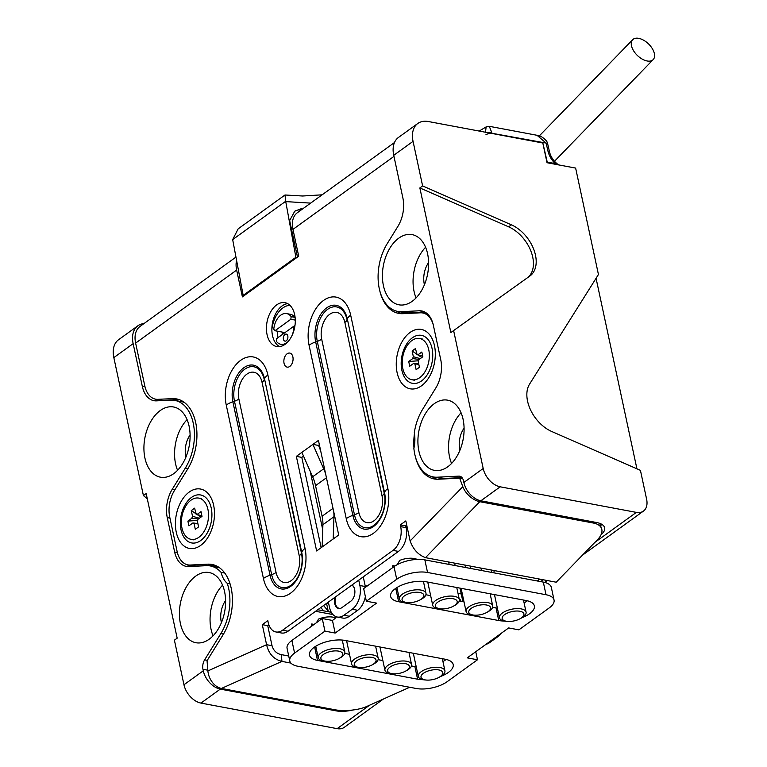 <?xml version="1.0" encoding="UTF-8"?>
<svg xmlns="http://www.w3.org/2000/svg" width="767" height="767" viewBox="0 0 767 767"><rect width="100%" height="100%" fill="white"/><g stroke="black" fill="none" stroke-linecap="round" stroke-linejoin="round"><path stroke-width="1.15" d="M190.091 434.966A19.194 12.109 -79.4 0 0 185.787 456.413A19.194 12.109 -79.4 0 0 185.94 457.094M189.094 426.126A35.713 22.521 -79.4 0 0 173.601 406.989A35.713 22.521 -79.4 0 0 150.62 421.831A35.713 22.521 -79.4 0 0 144.925 458.043A35.713 22.521 -79.4 0 0 160.418 477.179A35.713 22.521 -79.4 0 0 183.399 462.328A35.713 22.521 -79.4 0 0 189.094 426.126M187.09 419.626A35.713 22.521 -79.4 0 0 175.566 463.795A35.713 22.521 -79.4 0 0 177.58 470.286M225.584 600.503A19.194 12.109 -79.4 0 0 221.27 621.96A19.194 12.109 -79.4 0 0 221.433 622.641M224.587 591.664A35.713 22.521 -79.4 0 0 209.094 572.537A35.713 22.521 -79.4 0 0 186.113 587.378A35.713 22.521 -79.4 0 0 180.418 623.59A35.713 22.521 -79.4 0 0 195.911 642.727A35.713 22.521 -79.4 0 0 218.892 627.876A35.713 22.521 -79.4 0 0 224.587 591.664M222.574 585.173A35.713 22.521 -79.4 0 0 211.059 629.343A35.713 22.521 -79.4 0 0 213.063 635.833M601.05 534.752A22.32 9.588 -12.1 0 0 604.645 527.811A22.32 9.588 -12.1 0 0 596.621 522.519L480.871 500.784A17.852 11.543 -125.9 0 1 463.872 482.462L463.546 480.967A8.926 5.628 -79.4 0 0 459.673 476.182A8.926 5.628 -79.4 0 0 458.829 476.125L437.19 477.208A42.406 26.74 100.6 0 1 433.173 476.93A42.406 26.74 100.6 0 1 414.774 454.208A42.406 26.74 100.6 0 1 413.873 448.455A26.778 16.893 100.6 0 0 414.305 432.741A42.406 26.74 100.6 0 1 422.636 409.329L435.771 388.054A26.778 16.893 -79.4 0 0 440.747 359.713L433.365 325.313A26.778 16.893 -79.4 0 0 421.745 310.961A26.778 16.893 -79.4 0 0 419.213 310.788L401.697 311.661A42.406 26.74 100.6 0 1 397.68 311.392A42.406 26.74 100.6 0 1 379.281 288.66A42.406 26.74 100.6 0 1 387.153 243.781L397.92 226.342A26.778 16.893 -79.4 0 0 402.886 198.001L393.739 155.308A26.778 17.315 -125.9 0 1 398.476 137.437L417.794 123.477A26.778 17.315 54.1 0 0 413.058 141.349L393.739 155.308M463.086 419.3A35.713 22.521 -79.4 0 0 447.592 400.163A35.713 22.521 -79.4 0 0 424.602 415.014A35.713 22.521 -79.4 0 0 418.916 451.217A35.713 22.521 -79.4 0 0 434.41 470.353A35.713 22.521 -79.4 0 0 457.391 455.502A35.713 22.521 -79.4 0 0 463.086 419.3M461.072 412.799A35.713 22.521 -79.4 0 0 449.558 456.969A35.713 22.521 -79.4 0 0 451.562 463.469M464.083 428.139A19.194 12.109 -79.4 0 0 459.769 449.587A19.194 12.109 -79.4 0 0 459.922 450.267M427.593 253.752A35.713 22.521 -79.4 0 0 412.1 234.616A35.713 22.521 -79.4 0 0 389.118 249.467A35.713 22.521 -79.4 0 0 383.423 285.669A35.713 22.521 -79.4 0 0 398.917 304.806A35.713 22.521 -79.4 0 0 421.898 289.964A35.713 22.521 -79.4 0 0 427.593 253.752M425.589 247.262A35.713 22.521 -79.4 0 0 414.065 291.422A35.713 22.521 -79.4 0 0 416.069 297.922M428.59 262.592A19.194 12.109 -79.4 0 0 424.276 284.049A19.194 12.109 -79.4 0 0 424.439 284.72M323.616 610.839L320.807 607.531M326.55 603.38L328.171 610.963L323.569 605.537M328.171 610.963L327.375 611.548M417.794 123.477A26.778 17.315 54.1 0 1 428.417 121.531L542.806 143.007L547.034 162.719L575.634 168.088L598.442 274.509L529.566 384.133A31.246 20.201 54.1 0 0 551.626 431.447L640.435 470.353L646.61 499.183A17.852 11.543 54.1 0 1 643.455 511.09A17.852 11.543 54.1 0 1 636.37 512.385L500.189 486.815L480.871 500.784M636.917 468.81L596.064 278.296M461.993 477.592L443.997 478.483A42.406 26.74 100.6 0 1 439.98 478.215L433.173 476.93M424.976 312.121L408.514 312.936A42.406 26.74 100.6 0 1 404.497 312.668L397.68 311.392M527.667 277.596A31.246 20.201 54.1 0 0 531.1 251.634A31.246 20.201 54.1 0 0 508.665 226.84L419.856 187.934L450.862 332.533L529.892 276.005A31.246 20.201 54.1 0 0 529.949 275.967A31.246 20.201 54.1 0 0 534.014 250.061A31.246 20.201 54.1 0 0 511.426 224.846L422.617 185.93L413.058 141.349M419.856 187.934L422.617 185.93M463.872 482.462L483.191 468.493L453.613 330.539M600.542 525.779A22.32 9.588 167.9 0 0 601.779 524.312M483.191 468.493A17.852 11.543 54.1 0 0 500.189 486.815M537.197 580.964L539.757 579.123M494.178 570.562A13.394 8.447 100.6 0 1 493.843 572.824M383.442 699.005L344.23 727.356A17.852 11.543 -125.9 0 1 337.144 728.65L369.598 705.199M448.628 562.01L449.155 564.435M458.014 593.37L461.245 593.984M315.601 611.299L332.936 614.549M352.935 710.002A22.32 9.588 -12.1 0 1 336.042 710.846L220.292 689.111L200.964 703.08L337.144 728.65M224.789 573.074L221.097 572.383A26.778 16.893 -79.4 0 0 227.243 583.342A42.406 26.74 100.6 0 1 220.858 633.552L204.626 659.85A8.926 5.628 -79.4 0 0 202.967 669.294L203.293 670.789A17.852 11.543 54.1 0 0 220.292 689.111M227.243 583.342L230.081 583.869M326.876 603.14L328.659 603.476M143.975 323.578A26.778 17.315 54.1 0 0 137.897 325.774A26.778 17.315 54.1 0 0 133.151 343.645L142.307 386.328A26.778 16.893 -79.4 0 0 153.927 400.681A26.778 16.893 -79.4 0 0 156.468 400.853L170.82 400.134A42.406 26.74 100.6 0 1 174.838 400.403A42.406 26.74 100.6 0 1 193.763 425.992A42.406 26.74 100.6 0 1 185.365 468.014L172.23 489.288A26.778 16.893 -79.4 0 0 167.264 517.629L174.646 552.029A26.778 16.893 -79.4 0 0 186.266 566.382A26.778 16.893 -79.4 0 0 188.797 566.554L206.304 565.682A42.406 26.74 100.6 0 1 210.331 565.95L217.138 567.235A42.406 26.74 100.6 0 1 219.822 567.963M210.331 565.95A42.406 26.74 100.6 0 1 221.097 572.383M187.416 564.771A26.778 16.893 -79.4 0 0 189.842 566.506M174.838 400.403L181.645 401.687A42.406 26.74 100.6 0 1 184.329 402.426M155.087 399.07A26.778 16.893 -79.4 0 0 157.503 400.796M459.299 599.372A13.394 8.447 100.6 0 0 460.583 599.919L460.89 601.318M200.964 703.08A17.852 11.543 -125.9 0 1 183.965 684.758L203.293 670.789M183.965 684.758L174.406 640.167L177.167 638.173L146.171 493.564L143.41 495.559L147.283 498.78M133.151 343.645L113.832 357.604L143.41 495.559M113.832 357.604A26.778 17.315 -125.9 0 1 118.569 339.733L137.897 325.774M504.552 614.655A11.121 4.775 -12.1 0 1 519.911 611.27A11.121 4.775 -12.1 0 1 521.522 617.838A11.121 4.775 -12.1 0 1 520.026 618.768A11.121 4.775 -12.1 0 1 507.696 621.414A11.121 4.775 -12.1 0 1 506.162 621.212A11.121 4.775 -12.1 0 1 504.552 614.655M507.696 621.414L506.23 621.299A13.614 5.848 -12.1 0 1 499.451 617.828A13.614 5.848 -12.1 0 1 502.385 613.025A13.614 5.848 -12.1 0 1 516.651 608.605A13.614 5.848 -12.1 0 1 526.076 612.124A13.614 5.848 -12.1 0 1 523.152 616.927A13.614 5.848 -12.1 0 1 521.32 618.068L520.026 618.768M488.157 611.577A11.121 4.775 -12.1 0 1 486.661 612.507A11.121 4.775 -12.1 0 1 474.332 615.153A11.121 4.775 -12.1 0 1 472.798 614.952A11.121 4.775 -12.1 0 1 471.187 608.384A11.121 4.775 -12.1 0 1 486.546 605.01A11.121 4.775 -12.1 0 1 488.157 611.577M474.332 615.153L472.865 615.038A13.614 5.848 -12.1 0 1 466.087 611.567A13.614 5.848 -12.1 0 1 469.02 606.764A13.614 5.848 -12.1 0 1 483.287 602.335A13.614 5.848 -12.1 0 1 492.711 605.853A13.614 5.848 -12.1 0 1 489.787 610.657A13.614 5.848 -12.1 0 1 487.956 611.798L486.661 612.507M406.999 670.224A11.121 4.775 -12.1 0 1 405.513 671.163A11.121 4.775 -12.1 0 1 393.174 673.8A11.121 4.775 -12.1 0 1 391.64 673.608A11.121 4.775 -12.1 0 1 390.039 667.041A11.121 4.775 -12.1 0 1 405.398 663.666A11.121 4.775 -12.1 0 1 406.999 670.224M393.174 673.8L391.707 673.694A13.614 5.848 -12.1 0 1 384.938 670.214A13.614 5.848 -12.1 0 1 387.862 665.411A13.614 5.848 -12.1 0 1 402.129 660.991A13.614 5.848 -12.1 0 1 411.553 664.51A13.614 5.848 -12.1 0 1 408.629 669.313A13.614 5.848 -12.1 0 1 406.807 670.454L405.513 671.163M423.403 673.311A11.121 4.775 -12.1 0 1 438.762 669.927A11.121 4.775 -12.1 0 1 440.363 676.494A11.121 4.775 -12.1 0 1 438.877 677.424A11.121 4.775 -12.1 0 1 426.538 680.07A11.121 4.775 -12.1 0 1 425.004 679.869A11.121 4.775 -12.1 0 1 423.403 673.311M426.538 680.07L425.071 679.955A13.614 5.848 -12.1 0 1 418.303 676.484A13.614 5.848 -12.1 0 1 421.227 671.681A13.614 5.848 -12.1 0 1 435.493 667.261A13.614 5.848 -12.1 0 1 444.918 670.77A13.614 5.848 -12.1 0 1 441.993 675.574A13.614 5.848 -12.1 0 1 440.172 676.715L438.877 677.424M340.27 657.693A11.121 4.775 -12.1 0 1 338.784 658.632A11.121 4.775 -12.1 0 1 326.445 661.269A11.121 4.775 -12.1 0 1 324.911 661.077A11.121 4.775 -12.1 0 1 323.31 654.51A11.121 4.775 -12.1 0 1 338.669 651.135A11.121 4.775 -12.1 0 1 340.27 657.693M326.445 661.269L324.978 661.164A13.614 5.848 -12.1 0 1 318.209 657.683A13.614 5.848 -12.1 0 1 321.133 652.88A13.614 5.848 -12.1 0 1 335.4 648.46A13.614 5.848 -12.1 0 1 344.824 651.979A13.614 5.848 -12.1 0 1 341.9 656.782A13.614 5.848 -12.1 0 1 340.078 657.923L338.784 658.632M313.588 624.769L311.891 623.859A13.614 5.848 167.9 0 0 311.44 626.112L311.479 626.303M335.553 617.886A13.614 5.848 167.9 0 0 318.516 619.074L316.464 622.699M356.674 660.78A11.121 4.775 -12.1 0 1 372.033 657.396A11.121 4.775 -12.1 0 1 373.634 663.963A11.121 4.775 -12.1 0 1 372.148 664.893A11.121 4.775 -12.1 0 1 359.809 667.539A11.121 4.775 -12.1 0 1 358.275 667.338A11.121 4.775 -12.1 0 1 356.674 660.78M359.809 667.539L358.342 667.424A13.614 5.848 -12.1 0 1 351.574 663.954A13.614 5.848 -12.1 0 1 354.498 659.15A13.614 5.848 -12.1 0 1 368.764 654.73A13.614 5.848 -12.1 0 1 378.189 658.249A13.614 5.848 -12.1 0 1 375.264 663.052A13.614 5.848 -12.1 0 1 373.443 664.193L372.148 664.893M437.823 602.124A11.121 4.775 -12.1 0 1 453.182 598.749A11.121 4.775 -12.1 0 1 454.793 605.307A11.121 4.775 -12.1 0 1 453.297 606.237A11.121 4.775 -12.1 0 1 440.967 608.883A11.121 4.775 -12.1 0 1 439.433 608.682A11.121 4.775 -12.1 0 1 437.823 602.124M440.967 608.883L439.501 608.768A13.614 5.848 -12.1 0 1 432.722 605.297A13.614 5.848 -12.1 0 1 435.656 600.494A13.614 5.848 -12.1 0 1 449.922 596.074A13.614 5.848 -12.1 0 1 459.347 599.593A13.614 5.848 -12.1 0 1 456.423 604.396A13.614 5.848 -12.1 0 1 454.591 605.537L453.297 606.237M421.428 599.046A11.121 4.775 -12.1 0 1 419.933 599.976A11.121 4.775 -12.1 0 1 407.603 602.622A11.121 4.775 -12.1 0 1 406.069 602.421A11.121 4.775 -12.1 0 1 404.458 595.854A11.121 4.775 -12.1 0 1 419.817 592.479A11.121 4.775 -12.1 0 1 421.428 599.046M407.603 602.622L406.136 602.507A13.614 5.848 -12.1 0 1 399.358 599.037A13.614 5.848 -12.1 0 1 402.292 594.233A13.614 5.848 -12.1 0 1 416.558 589.813A13.614 5.848 -12.1 0 1 425.982 593.322A13.614 5.848 -12.1 0 1 423.058 598.126A13.614 5.848 -12.1 0 1 421.227 599.267L419.933 599.976M394.765 566.123L393.049 565.212A13.614 5.848 167.9 0 0 392.589 567.465L392.627 567.647M417.104 559.411A13.614 5.848 167.9 0 0 399.674 560.418L397.287 564.627M521.781 617.809A22.32 9.588 167.9 0 0 534.359 605.882A22.32 9.588 167.9 0 0 526.344 600.58L426.251 581.789A22.32 9.588 167.9 0 0 395.417 588.567A22.32 9.588 167.9 0 0 390.624 596.448A22.32 9.588 167.9 0 0 398.639 601.74L498.732 620.532A22.32 9.588 167.9 0 0 504.207 621.03M394.947 588.922A22.32 9.588 167.9 0 0 395.935 589.123L397.287 589.382M440.622 676.465A22.32 9.588 167.9 0 0 453.201 664.538A22.32 9.588 167.9 0 0 445.186 659.236L345.092 640.445A22.32 9.588 167.9 0 0 314.269 647.223A22.32 9.588 167.9 0 0 309.465 655.095A22.32 9.588 167.9 0 0 317.49 660.397L417.584 679.188A22.32 9.588 167.9 0 0 423.058 679.687M313.789 647.578A22.32 9.588 167.9 0 0 314.786 647.779L316.138 648.038M335.773 596.716L335.495 597.915A8.926 5.628 -79.4 0 0 340.433 608.346M354.603 589.161A8.926 5.628 -79.4 0 0 352.532 585.604L351.88 585.077M367.182 586.046L365.14 585.662M554.042 600.024A22.32 9.588 167.9 0 1 549.239 607.905L518.875 629.851L508.665 627.933L467.256 657.856L477.477 659.773L447.103 681.719A22.32 9.588 167.9 0 1 416.28 688.498L297.807 666.245A22.32 9.588 167.9 0 1 289.782 660.953L287.079 648.336A22.32 9.588 -12.1 0 1 291.882 640.464L322.245 618.518L332.456 620.436L335.16 633.053L376.568 603.121L366.358 601.203L363.654 588.596L394.017 566.65A22.32 9.588 -12.1 0 1 424.841 559.872L543.314 582.115A22.32 9.588 -12.1 0 1 551.339 587.417L554.042 600.024A22.32 9.588 167.9 0 0 546.018 594.732L427.545 572.479A22.32 9.588 167.9 0 0 396.721 579.258L366.358 601.203M322.245 618.518L324.949 631.136L335.16 633.053M324.949 631.136L294.586 653.081A22.32 9.588 167.9 0 0 289.782 660.953M475.751 651.72L477.477 659.773M344.738 653.407L349.503 654.299M378.102 659.668L382.867 660.569M411.467 665.938L414.88 666.581A22.32 9.588 167.9 0 0 416.222 666.791M442.942 661.538A22.32 9.588 167.9 0 0 446.173 659.447M336.416 616.821A13.394 8.447 100.6 0 1 333.837 619.439L332.456 620.436M425.896 594.751L430.651 595.643M459.26 601.021L464.016 601.913M492.625 607.282L496.028 607.924A22.32 9.588 167.9 0 0 497.38 608.135M524.101 602.881A22.32 9.588 167.9 0 0 527.332 600.791M277.414 331.191A15.628 9.856 -79.4 0 0 277.836 336.636A15.628 9.856 -79.4 0 0 278.066 337.605M335.064 597.225L334.872 598.049A8.926 5.628 -79.4 0 0 334.767 603.677A8.926 5.628 -79.4 0 0 338.64 608.461A8.926 5.628 -79.4 0 0 341.977 607.569L350.807 601.184A8.926 5.628 -79.4 0 0 354.814 593.207A8.926 5.628 -79.4 0 0 352.465 585.336L352.024 584.972M328.362 602.076L329.522 607.464A17.852 11.265 -79.4 0 0 337.269 617.032A17.852 11.265 -79.4 0 0 343.942 615.249L352.226 609.266A17.852 11.265 -79.4 0 0 359.886 585.518L358.726 580.13M337.269 617.032L342.715 618.058A17.852 11.265 -79.4 0 0 349.388 616.275L357.671 610.292A17.852 11.265 -79.4 0 0 365.36 596.573M365.476 587.273A17.852 11.265 -79.4 0 0 365.332 586.544L363.251 576.861M282.86 332.216A15.628 9.856 -79.4 0 0 282.85 334.144M295.142 317.691A15.628 9.856 -79.4 0 0 290.377 314.297L286.628 313.588A15.628 9.856 -79.4 0 0 273.761 329.244L274.979 330.73L284.979 332.61M310.28 471.437A10.709 6.759 -79.4 0 0 310.443 472.395L322.744 529.748M289.964 305.352A24.554 15.484 -79.4 0 0 271.873 329.427M292.093 335.352A15.628 9.856 -79.4 0 0 293.857 326.196L294.844 326.378M293.857 326.196L276.666 338.621L276.331 341.229A15.628 9.856 -79.4 0 0 280.866 344.297A15.628 9.856 -79.4 0 0 288.104 341.555M287.817 336.023A3.567 2.253 -79.4 0 0 284.931 334.46A3.567 2.253 -79.4 0 0 283.397 339.215A3.567 2.253 -79.4 0 0 285.324 341.152A3.567 2.253 -79.4 0 0 287.587 338.889A3.567 2.253 -79.4 0 0 287.913 337.144A3.567 2.253 -79.4 0 0 287.817 336.023M295.285 320.107L290.827 319.273L274.979 330.73M290.827 319.273L291.172 316.666A15.628 9.856 -79.4 0 0 286.628 313.588M283.886 332.408A15.628 9.856 -79.4 0 0 283.857 333.415M291.172 316.666L294.912 317.365M294.959 325.591L294.068 326.234M287.117 353.788A7.143 4.506 -79.4 0 0 284.049 363.29A7.143 4.506 -79.4 0 0 289.821 366.405A7.143 4.506 -79.4 0 0 292.879 356.904A7.143 4.506 -79.4 0 0 287.117 353.788M279.543 346.636A22.32 14.074 100.6 0 1 271.94 327.327A22.32 14.074 100.6 0 1 282.083 305.937A22.32 14.074 100.6 0 1 287.625 303.627M285.084 344.325A22.32 14.074 100.6 0 1 276.743 346.559A22.32 14.074 100.6 0 1 266.427 328.477A22.32 14.074 100.6 0 1 276.638 304.911A22.32 14.074 100.6 0 1 284.979 302.687A22.32 14.074 100.6 0 1 295.295 320.769A22.32 14.074 100.6 0 1 285.084 344.325M396.731 311.181A44.189 27.871 -79.4 0 0 401.477 313.693M379.723 290.53A44.189 27.871 -79.4 0 0 398.715 313.396A44.189 27.871 -79.4 0 0 402.905 313.684L420.412 312.811A24.995 15.762 100.6 0 1 433.307 325.045M394.487 142.528L297.385 212.699A24.995 16.155 54.1 0 0 292.965 229.381L298.708 256.188L242.401 296.887L236.648 270.08A24.995 16.155 -125.9 0 1 236.581 260.425M235.958 257.098L140.045 326.416A24.995 16.155 54.1 0 0 135.625 343.098L144.771 385.791A24.995 15.762 -79.4 0 0 157.983 399.339L172.345 398.629L177.791 399.645A44.189 27.871 100.6 0 1 179.21 399.636M172.345 398.629A44.189 27.871 100.6 0 1 176.525 398.907A44.189 27.871 100.6 0 1 196.247 425.57A44.189 27.871 100.6 0 1 187.503 469.356L174.368 490.631A24.995 15.762 -79.4 0 0 169.737 517.092L177.11 551.492A24.995 15.762 -79.4 0 0 187.953 564.886A24.995 15.762 -79.4 0 0 190.321 565.039L207.828 564.176A44.189 27.871 100.6 0 1 212.018 564.454A44.189 27.871 100.6 0 1 231.739 591.117A44.189 27.871 100.6 0 1 222.996 634.903L207.042 660.742L207.895 670.924L266.59 644.692C268.69 653.8 273.809 659.371 281.93 661.403L290.933 663.091M187.953 564.886L193.399 565.912A24.995 15.762 -79.4 0 0 195.767 566.065L213.274 565.193A44.189 27.871 100.6 0 1 214.702 565.183M409.731 687.261L366.482 706.589A22.32 6.932 175.2 0 1 335.131 709.791L221.423 688.44A16.069 11.428 -114.1 0 1 207.895 670.924M272.036 645.718L267.741 625.671L262.295 624.654L266.59 644.692L272.036 645.718C273.474 650.656 276.59 653.628 281.374 654.635L281.93 661.403L221.423 688.44M288.728 656.015L281.374 654.635M262.295 624.654L267.817 620.666L268.182 622.401A17.852 11.265 -79.4 0 0 275.928 631.96A17.852 11.265 -79.4 0 0 282.611 630.186L393.02 550.38L398.466 551.406L288.056 631.203A17.852 11.265 -79.4 0 1 281.384 632.986L275.928 631.96M267.741 625.671L268.881 624.846M415.215 456.077A44.189 27.871 -79.4 0 0 434.208 478.944A44.189 27.871 -79.4 0 0 438.388 479.222L459.654 478.167L462.817 486.681A16.069 9.031 44.2 0 0 479.787 501.704L593.505 523.065A22.32 11.946 159.6 0 1 601.568 528.54A22.32 11.946 159.6 0 1 597.666 539.498L556.209 582.211L425.474 557.657C418.293 554.944 413.183 549.383 410.124 540.956L405.829 520.908L400.316 524.896L400.681 526.632A17.852 11.265 100.6 0 1 393.02 550.38M400.316 524.896L405.762 525.922L406.127 527.658A17.852 11.265 100.6 0 1 398.466 551.406M406.75 525.203L405.762 525.922M432.224 476.729A44.189 27.871 -79.4 0 0 436.969 479.241M414.448 433.556A44.189 27.871 -79.4 0 0 413.979 447.986M462.769 478.752L459.654 478.167M333.722 511.704A35.713 23.087 -125.9 0 1 333.952 516.737L322.907 524.714L322.15 546.976L316.637 550.965L296.35 456.365L301.805 457.391L303.531 456.135M321.162 547.696L301.805 457.391M296.35 456.365L301.872 452.377L312.639 476.796L323.684 468.819A35.713 23.087 -125.9 0 1 325.678 474.179M322.907 524.714A35.713 23.087 54.1 0 0 322.102 516.249L333.003 508.368M326.445 477.774L315.544 485.655L322.102 516.249M315.544 485.655A35.713 23.087 54.1 0 0 312.639 476.796M319.36 444.697L318.363 445.416L312.917 444.4L323.684 468.819M333.952 516.737L333.194 538.99L338.717 535.002L318.439 440.402L301.872 452.377M320.318 449.865A35.713 23.087 -125.9 0 1 318.564 445.272M333.194 538.99L322.15 546.976M158.424 399.319A24.995 15.762 -79.4 0 0 163.429 400.364L177.791 399.645M425.417 313.856L425.858 313.828A24.995 15.762 100.6 0 1 427.43 313.876M638.719 38.35A14.285 8.025 44.2 0 0 632.67 39.711A14.285 8.025 44.2 0 0 634.136 51.638A14.285 8.025 44.2 0 0 647.118 60.977A14.285 8.025 44.2 0 0 653.168 59.615A14.285 8.025 44.2 0 0 651.701 47.688A14.285 8.025 44.2 0 0 638.719 38.35M464.936 565.068L465.454 567.494M481.398 570.495L480.88 568.069M491.695 572.422L491.177 569.996M454.639 563.141L455.157 565.567M459.989 588.126L462.904 601.702M485.971 644.328A17.852 11.265 -79.4 0 0 489.653 642.612L497.936 636.629A17.852 11.265 -79.4 0 0 501.273 633.274M470.9 568.52L470.382 566.094M411.812 340.596A20.977 13.231 -79.4 0 0 402.215 362.743A20.977 13.231 -79.4 0 0 411.908 379.742A20.977 13.231 -79.4 0 0 419.75 377.652A20.977 13.231 -79.4 0 0 429.347 355.505A20.977 13.231 -79.4 0 0 419.654 338.506A20.977 13.231 -79.4 0 0 411.812 340.596M418.734 363.97L413.749 363.328L409.731 366.233L408.715 361.497L418.542 360.768M419.156 359.416L412.732 358.592L408.715 361.497M420.239 358.64L413.346 356.693A4.899 3.097 -79.4 0 0 412.732 358.592M413.346 356.693L412.119 350.96L416.596 354.009M418.015 354.977L421.764 357.527M412.119 350.96L415.436 348.563L417.037 354.402M418.801 364.306L414.899 363.951L416.136 369.684L419.444 367.288L418.216 361.554A4.899 3.097 -79.4 0 0 418.83 359.656L422.847 356.751L421.831 352.024L417.814 354.92L422.722 356.176M417.814 354.92A4.899 3.097 -79.4 0 0 416.855 354.344A4.899 3.097 -79.4 0 0 416.663 354.296M413.749 363.328A4.899 3.097 -79.4 0 0 414.899 363.951M207.924 509.355A20.977 13.231 -79.4 0 0 198.826 498.109A20.977 13.231 -79.4 0 0 185.317 506.834A20.977 13.231 -79.4 0 0 181.98 528.108A20.977 13.231 -79.4 0 0 191.079 539.345A20.977 13.231 -79.4 0 0 204.578 530.62A20.977 13.231 -79.4 0 0 207.924 509.355M199.41 518.233L192.517 516.296L191.29 510.563L195.767 513.612M197.186 514.58L200.935 517.131M191.29 510.563L194.597 508.166L196.208 514.005M201.894 515.779L196.985 514.523A4.899 3.097 -79.4 0 0 196.026 513.948A4.899 3.097 -79.4 0 0 195.834 513.9M196.985 514.523L201.002 511.627L202.018 516.354L198.001 519.259A4.899 3.097 -79.4 0 1 197.387 521.157L198.615 526.891L195.297 529.288L194.07 523.554L197.972 523.909M198.317 519.019L191.903 518.195L187.886 521.1L197.704 520.371M197.905 523.573L192.92 522.931L188.903 525.826L187.886 521.1M192.92 522.931A4.899 3.097 -79.4 0 0 194.07 523.554M192.517 516.296A4.899 3.097 -79.4 0 0 191.903 518.195M322.13 194.818L302.61 196.007L284.998 194.991L285.688 201.29L232.669 239.611L238.182 228.825L284.998 194.991M244.568 295.784L243.177 295.391L232.669 239.611M485.511 132.02L486.144 126.891L489.279 126.315L537.005 135.28L546.133 143.074A4.468 1.774 -14.3 0 1 547.696 143.966A4.468 1.774 -14.3 0 1 547.715 144.148M243.177 295.391L295.889 257.29L285.688 201.29M297.567 257.482L295.889 257.29M301.335 209.851A22.32 14.429 54.1 0 0 294.403 211.452M297.481 257.07L289.658 220.56L294.768 211.174L301.383 208.653M558.731 164.943L555.04 163.467A17.852 11.543 -125.9 0 1 548.012 151.291L546.133 143.074L491.954 133.276A4.468 1.917 167.9 0 0 490.449 133.18M546.919 162.201L555.04 163.467M546.19 143.333A4.468 1.87 167.1 0 1 547.782 144.33L549.594 152.259L548.012 151.291M491.954 133.276L542.863 143.017L547.207 161.99M488.78 132.864A4.468 2.052 -9.9 0 1 491.887 132.892L489.279 126.315M492.002 133.468A4.468 1.917 167.9 0 0 485.914 134.771M310.654 203.111L285.746 201.606M443.997 478.483L437.19 477.208M460.488 476.441L458.829 476.125M424.18 311.718L419.213 310.788M408.514 312.936L401.697 311.661M508.665 226.84L511.426 224.846M540.601 581.607L543.161 579.756M594.866 542.384L636.37 512.385M336.042 710.846L335.841 709.926M207.838 670.214L202.967 669.294M207.282 660.349L204.626 659.85M223.504 634.05L220.858 633.552M177.35 552.537L174.646 552.029M169.958 518.137L167.264 517.629M174.895 489.787L172.23 489.288M188.02 468.503L185.365 468.014M145.021 386.836L142.307 386.328M395.935 589.123L398.639 601.74M314.786 647.779L317.49 660.397M546.018 594.732L543.314 582.115M424.841 559.872L427.545 572.479M396.721 579.258L394.017 566.65M291.882 640.464L294.586 653.081M414.88 666.581L417.584 679.188M496.028 607.924L498.732 620.532M334.872 598.049L335.438 598.155M343.942 615.249L349.388 616.275M352.226 609.266L357.671 610.292M359.886 585.518L365.332 586.544M200.753 540.505A24.41 15.398 -79.4 0 0 211.232 508.042A24.41 15.398 -79.4 0 0 191.52 497.399A24.41 15.398 -79.4 0 0 181.041 529.863A24.41 15.398 -79.4 0 0 200.753 540.505M189.228 492.05A30.21 19.05 100.6 0 1 213.629 505.223A30.21 19.05 100.6 0 1 200.666 545.404A30.21 19.05 100.6 0 1 176.266 532.231A30.21 19.05 100.6 0 1 189.228 492.05M421.591 380.902A24.41 15.398 -79.4 0 0 432.061 348.439A24.41 15.398 -79.4 0 0 412.349 337.796A24.41 15.398 -79.4 0 0 401.87 370.26A24.41 15.398 -79.4 0 0 421.591 380.902M410.067 332.447A30.21 19.05 100.6 0 1 434.467 345.62A30.21 19.05 100.6 0 1 421.505 385.801A30.21 19.05 100.6 0 1 397.105 372.628A30.21 19.05 100.6 0 1 410.067 332.447M326.665 307.874A25.599 16.145 -79.4 0 0 315.678 341.919L352.858 515.347A25.599 16.145 -79.4 0 0 373.539 526.517A25.599 16.145 -79.4 0 0 384.526 492.462L347.346 319.034A25.599 16.145 -79.4 0 0 326.665 307.874M309.072 345.208A33.643 21.217 100.6 0 1 323.501 300.463A33.643 21.217 100.6 0 1 350.672 315.132L387.853 488.56A33.643 21.217 100.6 0 1 373.424 533.305A33.643 21.217 100.6 0 1 346.253 518.636L309.072 345.208A16.069 6.903 -12.1 0 1 315.678 341.919L317.289 341.373A24.084 15.187 100.6 0 1 327.624 309.331A24.084 15.187 100.6 0 1 347.077 319.839A10.709 4.602 -12.1 0 1 344.862 322.437A18.734 11.812 -79.4 0 0 329.733 314.269A18.734 11.812 -79.4 0 0 321.689 339.177L358.87 512.605A18.734 11.812 -79.4 0 0 373.999 520.774A18.734 11.812 -79.4 0 0 382.043 495.866L344.862 322.437M243.858 367.719A25.599 16.145 -79.4 0 0 232.871 401.774A16.069 6.903 167.9 0 0 226.255 405.053A33.643 21.217 100.6 0 1 240.694 360.317A33.643 21.217 100.6 0 1 267.865 374.986L305.045 548.415A16.069 6.903 167.9 0 0 301.719 552.317L264.538 378.888A25.599 16.145 -79.4 0 0 243.858 367.719M238.882 399.032A10.709 4.602 -12.1 0 1 234.472 401.218L232.871 401.774L270.051 575.202A25.599 16.145 -79.4 0 0 290.731 586.362A25.599 16.145 -79.4 0 0 301.719 552.317L301.45 553.122A10.709 4.602 -12.1 0 1 299.226 555.72L262.046 382.292A18.734 11.812 -79.4 0 0 246.916 374.123A18.734 11.812 -79.4 0 0 238.882 399.032L276.062 572.46A18.734 11.812 -79.4 0 0 291.192 580.629A18.734 11.812 -79.4 0 0 299.226 555.72M276.062 572.46A10.709 4.602 -12.1 0 1 271.652 574.646L234.472 401.218A24.084 15.187 100.6 0 1 244.807 369.186A24.084 15.187 100.6 0 1 264.27 379.684A10.709 4.602 -12.1 0 1 262.046 382.292M292.965 229.381L393.97 156.382M135.625 343.098L236.648 270.08M190.321 565.039L195.767 566.065M207.828 564.176L213.274 565.193M282.611 630.186L288.056 631.203M400.681 526.632L406.127 527.658M410.124 540.956L462.817 486.681M425.474 557.657L479.787 501.704M593.505 523.065L593.054 521.848M267.865 374.986A16.069 6.903 -12.1 0 0 264.538 378.888L301.45 553.122A24.084 15.187 100.6 0 1 291.115 585.154A24.084 15.187 100.6 0 1 271.652 574.646L270.051 575.202A16.069 6.903 -12.1 0 0 263.436 578.481L226.255 405.053M305.045 548.415A33.643 21.217 100.6 0 1 290.607 593.15A33.643 21.217 100.6 0 1 263.436 578.481M350.672 315.132A16.069 6.903 167.9 0 0 347.346 319.034L384.257 493.267A10.709 4.602 -12.1 0 1 382.043 495.866M387.853 488.56A16.069 6.903 -12.1 0 0 384.526 492.462L384.257 493.267A24.084 15.187 100.6 0 1 373.922 525.299A24.084 15.187 100.6 0 1 354.469 514.801L317.289 341.373A10.709 4.602 -12.1 0 0 321.689 339.177M358.87 512.605A10.709 4.602 -12.1 0 1 354.469 514.801L352.858 515.347A16.069 6.903 167.9 0 0 346.253 518.636M496.901 636.437L497.936 636.629M488.617 642.42L489.653 642.612M317.759 609.736L331.286 612.277M544.743 582.431L547.35 580.542M582.441 555.193L643.455 511.09M526.076 612.124L523.487 600.053M499.451 617.828L494.475 594.598M466.087 611.567L461.111 588.337M492.711 605.853L490.123 593.783M384.938 670.214L379.953 646.993M411.553 664.51L408.974 652.439M444.918 670.77L442.338 658.7M418.303 676.484L413.317 653.254M318.209 657.683L315.745 646.226M344.824 651.979L342.274 640.071M378.189 658.249L375.609 646.178M351.574 663.954L346.588 640.723M459.347 599.593L456.758 587.522M432.722 605.297L427.746 582.076M399.358 599.037L396.903 587.58M425.982 593.322L423.432 581.415M284.193 344.929L280.866 344.297M601.568 528.54L599.631 523.315M539.326 135.874L632.67 39.711M554.474 161.281L653.168 59.615M414.631 380.259L411.908 379.742M422.377 339.014L419.654 338.506M201.548 498.617L198.826 498.109M193.802 539.863L191.079 539.345M537.005 135.28L541.627 136.823C545.548 139.421 547.571 141.809 547.696 143.966M549.594 152.259C551.061 157.523 554.062 161.722 558.597 164.867M486.105 126.919L479.174 131.061"/></g></svg>
